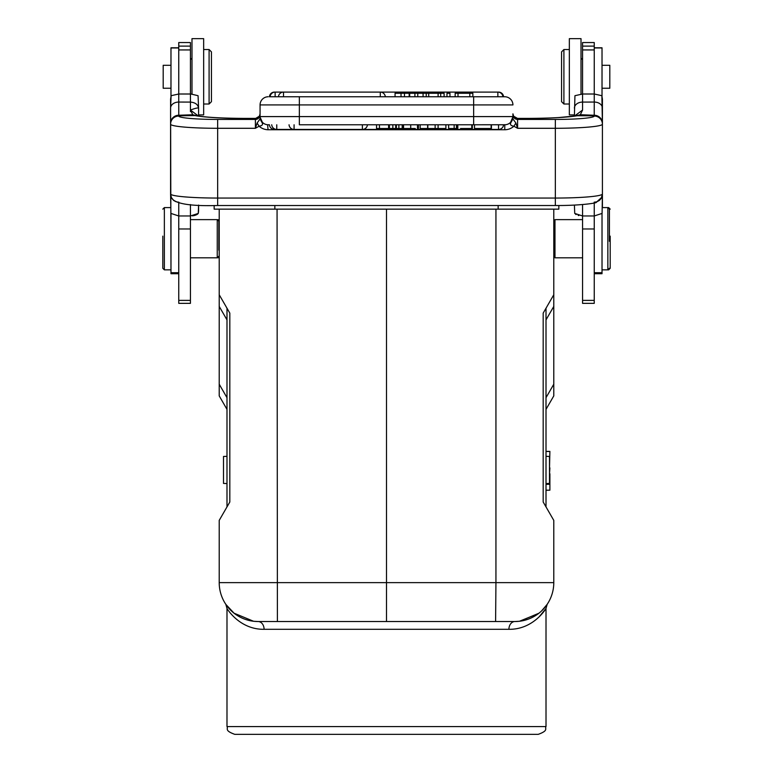 <?xml version="1.0" encoding="UTF-8"?>
<svg xmlns="http://www.w3.org/2000/svg" width="773" height="773" viewBox="0 0 773 773"><rect width="100%" height="100%" fill="white"/><g stroke="black" fill="none" stroke-linecap="round" stroke-linejoin="round"><path stroke-width="1.16" d="M546.009 308.214L546.009 506.904L553.787 520.384L553.787 582.629A38.901 38.901 0 0 1 514.886 621.531L519.398 621.279L538.607 613.462M569.343 49.54L563.904 49.54L561.565 51.878L561.565 101.669L563.904 104.007L563.904 49.878M581.016 94.055L581.016 38.65L569.343 38.65L569.343 114.897L574.407 114.897M599.249 200.584L601.143 198.516L602.418 194.168L602.09 213.416L594.244 215.967L582.571 215.967L574.726 213.416L574.407 205.087L572.6 205.164M427.624 124.772L427.624 128.502L420.154 128.502L420.154 124.772M491.435 128.502L474.661 128.502L491.435 128.502L491.435 124.772L474.661 124.772L505.387 124.743M491.126 128.502L491.126 124.772M417.488 124.772L417.488 128.502L418.444 128.502L418.444 124.772M403.545 124.772L403.545 128.502L415.285 128.502M471.781 124.772L471.781 128.502L472.351 128.502L472.351 124.772M457.065 124.772L457.065 128.502L457.809 128.502L457.809 124.772M460.553 128.502L471.781 128.502M456.457 124.772L456.457 128.502L448.63 128.502L448.63 124.772M454.147 124.772L454.147 128.502M402.54 124.772L402.54 128.502L396.365 128.502L396.365 124.772M389.399 124.772L389.399 128.502L396.365 128.502M389.399 128.502L389.032 124.772M392.839 128.502L392.839 124.772M395.708 128.502L395.708 124.772M398.878 124.772L398.878 128.502M402.192 128.502L402.192 124.772M388.606 124.772L388.606 128.502L376.538 128.502L376.538 124.772M379.466 128.502L379.466 124.772M260.066 118.105L260.066 116.597A8.174 8.174 91.6 0 0 268.231 124.772L269.419 124.772A5.053 5.053 0 0 0 274.454 129.439L362.382 129.439L362.382 124.772M380.277 96.76L380.277 92.093L274.454 92.093A5.053 5.053 0 0 0 269.419 96.76L299.354 96.76L299.354 104.925L260.066 104.925L260.066 116.597L299.354 116.597L299.354 124.772L474.496 124.772L474.496 128.502M445.895 124.772L445.895 128.502L427.827 128.502L427.827 124.772M438.098 128.502L438.098 124.772M435.141 124.772L435.141 128.502M404.472 96.76L404.472 93.262L401.023 93.262L401.023 96.76M401.023 93.262L395.061 93.262L395.061 96.76M426.232 93.262L428.706 93.262L428.706 96.76L426.232 96.76L426.232 93.262L414.908 93.262L414.908 96.76M417.778 96.76L417.778 93.262M414.908 93.262L409.69 93.262L409.69 96.76M409.69 93.262L404.472 93.262M446.978 96.76L446.978 93.262L449.963 93.262L449.963 96.76M428.706 93.262L444.098 93.262L444.098 96.76M423.082 93.262L423.082 96.76M440.716 93.262L440.716 96.76M438.098 96.76L438.098 93.262M455.162 96.76L455.162 93.262L472.863 93.262L472.863 96.76M469.81 93.262L469.81 96.76M458.012 96.76L458.012 93.262M299.354 96.76L504.769 96.76A8.174 8.174 0 0 1 512.934 104.925L473.646 104.925L473.646 96.76M255.679 118.414L259.419 116.172M259.863 115.167A4.667 4.648 -148.4 0 1 259.39 116.221L260.066 113.834A4.667 4.648 0 0 1 255.399 118.491L255.419 118.424A4.667 4.648 -148.4 0 0 259.361 116.259M255.419 118.424L244.896 118.395C221.899 118.269 205.782 117.37 196.535 115.699L192.777 114.752L190.438 110.056C195.327 108.23 198.043 107.602 198.593 108.162L198.062 95.697L190.429 93.891M171.335 197.26L170.582 193.994L170.582 123.322A8.174 8.078 0 0 1 178.776 115.254L178.756 102.055A8.174 6.078 180 0 0 170.582 108.143L170.582 123.322M170.582 193.743L171.21 197.279L173.751 200.594M198.593 116.056L198.593 108.162C198.014 104.539 195.289 102.519 190.429 102.084L178.756 102.055L178.756 94.006L171.113 95.697L170.582 99.157L170.978 269.845M198.448 116.037L190.429 110.056L190.429 42.544L178.756 42.544L178.756 94.006L190.429 94.006M192.719 114.762L178.776 115.254L178.776 115.815L194.864 115.583M209.097 49.54L209.097 104.007L211.435 101.669L211.435 51.878L209.097 49.54L203.657 49.54M198.593 114.897L203.657 114.897L203.657 38.65L191.984 38.65L191.984 94.055L191.984 58.101L190.429 59.656M170.978 65.299L163.19 65.299L163.19 88.248L170.978 88.248M170.978 213.512L170.978 273.729L178.756 273.729M178.756 47.791L170.978 47.791L170.978 96.181M203.657 104.007L209.097 104.007L209.097 103.437M192.38 215.86L194.178 215.57M194.835 215.406L196.893 214.585M197.395 214.266L198.274 213.416L190.429 215.967L178.756 215.967L178.756 303.354L190.429 303.354L190.429 204.565M498.546 92.132L498.546 92.093A5.053 5.053 0 0 1 503.581 96.76L498.546 96.76M304.804 621.531L258.114 621.531A38.901 38.901 0 0 1 219.213 582.629L219.213 520.384L226.991 506.904L226.991 308.214M226.991 456.341L223.494 456.466L223.494 483.425L226.991 483.55M219.213 395.892L226.991 409.371L219.213 395.892L219.213 294.745L229.823 313.123L229.823 502.006L219.213 520.384M253.602 621.279L234.045 613.192L253.602 621.279L258.114 621.531L514.886 621.531L519.833 621.231L538.916 613.221L519.833 621.231M219.213 582.629L386.5 582.629L386.5 621.531M546.009 483.55L549.506 483.425L549.506 456.466L546.009 456.341M553.787 209.154L553.787 294.745L543.177 313.123L543.177 502.006L553.787 520.384M553.787 395.892L546.009 409.371L553.787 395.892L553.787 294.745M495.599 621.531L495.937 582.629L386.5 582.629L386.5 209.154M219.213 294.745L219.213 209.154M538.105 613.839L538.955 613.192M541.458 611.037L542.404 610.119M547.11 604.428L541.689 610.815M234.045 613.192L225.88 604.418M514.886 621.531A7.778 5.971 90 0 0 508.914 629.309C533.186 629.647 545.796 609.037 546.009 608.428C545.854 608.94 533.254 629.637 508.914 629.309L264.086 629.309C239.814 629.647 227.204 609.037 226.991 608.428C227.146 608.94 239.746 629.637 264.086 629.309A7.778 5.971 -90 0 0 258.114 621.531M547.178 604.322L546.009 608.428L539.052 616.97M538.221 734.35L234.779 734.35C223.986 730.456 228.46 728.668 226.991 726.572L546.009 726.572C544.54 728.668 549.014 730.456 538.221 734.35M214.16 205.492L214.16 209.154L558.84 209.154L558.84 205.492M609.414 241.302L609.414 209.154L609.414 241.302M609.414 209.154L607.858 207.599L607.858 269.845L609.414 268.289M602.022 88.248L609.81 88.248L609.81 65.299L602.022 65.299M602.022 96.181L602.022 47.791L594.244 47.791M594.244 273.729L602.022 273.729L602.022 213.512M582.571 204.565L582.571 303.354L594.244 303.354L594.244 202.941M558.512 117.564L574.407 116.056L574.938 95.697L582.571 94.006L594.244 94.006L594.244 42.544L582.571 42.544L582.571 93.891M582.571 257.815L554.975 257.815L554.975 219.629L582.571 219.629M610.197 236.142L610.197 268.289L610.197 236.142M608.641 269.062L608.641 269.845L602.022 269.845M610.197 209.154L608.641 207.599L608.641 208.372M575.595 214.266L576.107 214.585M578.165 215.406L578.822 215.57M576.011 115.786L580.32 114.723L594.224 115.264L594.244 94.006L601.887 95.697L602.418 99.157L602.418 207.599L608.641 207.599M513.639 116.259A4.667 4.648 148.4 0 0 517.581 118.424L517.601 118.491A4.667 4.648 180 0 1 512.934 113.834L512.934 116.597A8.174 8.174 0 0 1 504.769 124.772L473.646 124.772L473.646 104.925L299.354 104.925L299.354 116.597L512.934 116.597L512.934 118.965L510.924 122.549M260.066 104.925A8.174 8.174 0 0 1 268.231 96.76A8.174 8.174 0 0 0 260.066 104.925A8.174 8.174 0 0 1 268.231 96.76A8.174 8.174 0 0 0 260.066 104.925M198.342 213.058L198.506 211.928M198.555 211.416L198.593 210.691M198.593 210.275L198.593 205.087L198.274 213.416M218.025 257.032L218.025 257.815L219.213 256.617M219.213 220.827L218.025 219.638L218.025 220.411M218.827 250.201L218.827 221.213L219.213 250.201M162.803 236.142L162.803 268.289L162.803 236.142M162.803 268.289L164.359 269.845L164.359 207.599L170.582 207.599M218.827 221.213L217.252 219.638L217.242 257.805L190.429 257.815M190.429 110.046L190.429 111.573M178.756 202.941L178.756 215.967L170.91 213.416L170.582 194.168M171.113 95.697L170.582 108.143M196.709 115.728L192.767 114.752M601.665 197.26L602.418 193.994L602.418 124.192A47.076 4.107 180 0 1 555.343 128.289L555.343 119.438A38.901 3.392 180 0 0 594.244 116.047A8.174 8.136 0 0 1 602.418 124.192L601.887 95.697M260.066 116.597L260.066 119.023L262.018 122.53C263.255 124.482 262.279 125.709 259.1 126.221L257.1 123.033L255.399 128.289L259.1 126.221A13.643 13.595 180 0 0 268.038 129.738L267.622 124.743M260.066 118.955L257.1 123.042M260.781 119.96L260.076 117.061M262.018 122.52L260.153 117.815M268.202 124.772L269.419 124.772M512.934 116.829L510.576 122.347M517.581 118.424L528.104 118.395A54.468 4.744 0 0 0 578.03 115.573L580.32 114.694M594.234 115.815L576.445 115.728M517.321 118.414L515.407 117.883M513.137 115.167A4.667 4.648 148.4 0 0 513.61 116.211L513.156 115.245M512.934 117.013L512.934 118.153M512.702 118.549L510.943 122.578C509.765 124.511 510.75 125.719 513.9 126.221L517.601 128.289L515.9 123.033L513.9 126.221A13.643 13.595 180 0 1 504.769 129.748M515.9 123.033L512.934 118.965M602.418 123.342A8.174 8.078 0 0 0 594.224 115.264L594.215 115.815M602.418 108.143A8.174 6.078 180 0 0 594.244 102.055L582.571 102.084L582.571 110.056L580.32 114.733M574.552 116.037L582.571 110.046M546.009 451.384L549.893 451.384L549.506 467.916M549.893 467.916L549.506 473.752M549.893 473.752L549.893 484.313L546.009 484.313M549.893 484.313L549.893 490.188L546.009 490.188M549.893 451.48L546.009 451.48M549.893 490.188L546.009 490.285M410.714 128.502L410.714 124.772M274.454 128.878L274.454 129.439M367.426 124.772A5.053 5.053 0 0 1 362.382 129.439L498.546 129.439L498.546 124.772M276.763 124.772L276.763 129.439A5.053 5.053 0 0 1 271.719 124.772M294.078 124.772L294.078 129.439A5.053 5.053 0 0 1 289.034 124.772M409.178 93.262L409.178 96.76M278.454 96.76A5.053 5.053 0 0 1 283.498 92.093L283.498 96.76M270.096 96.76A5.053 5.053 0 0 1 275.13 92.093L275.13 96.76M497.87 96.76L497.87 92.093L380.277 92.093A5.053 5.053 0 0 1 385.321 96.76M194.941 115.564A54.468 4.744 0 0 0 244.896 118.424L242.973 118.385M178.756 116.047A38.901 3.392 180 0 0 217.657 119.438L217.657 128.289A47.076 4.107 180 0 1 170.582 124.192A8.174 8.136 0 0 1 178.756 116.047L178.756 115.834M174.669 201.048A8.174 8.145 180 0 0 178.824 202.139M178.756 272.714L170.978 272.714M277.063 209.154L277.401 621.531M495.937 209.154L495.937 582.629L553.787 582.629M553.787 384.22L546.009 397.699M546.009 319.887L553.787 306.417M219.213 306.417L226.991 319.887M226.991 397.699L219.213 384.22M498.15 209.154L498.15 205.512M274.85 209.154L274.85 205.512M594.244 47.955L602.022 47.955M602.022 272.714L594.244 272.714M594.244 228.972L582.571 228.972M594.244 300.388L582.571 300.388M594.244 46.119L582.571 46.119M594.244 49.936L582.571 49.936M178.756 47.955L170.978 47.955M190.429 49.936L178.756 49.936M190.429 46.119L178.756 46.119M190.429 300.388L178.756 300.388M190.429 228.972L178.756 228.972M598.331 201.048A8.174 8.145 0 0 1 594.176 202.139M555.343 205.473L555.343 128.289L517.601 128.289L517.601 119.438L555.343 119.438M170.601 194.052A47.076 4.107 0 0 0 217.657 198.052L555.343 198.052A47.076 4.107 0 0 0 602.399 194.052M217.657 119.438L255.399 119.438L255.399 128.289L217.657 128.289L217.657 205.473M260.066 114.791A4.667 4.648 180 0 1 255.399 119.438L255.399 118.491M268.038 129.738L504.769 129.738L504.769 124.772M517.601 118.491L517.601 119.438A4.667 4.648 180 0 1 512.934 114.791M574.407 108.162A8.174 6.078 0 0 1 582.571 102.084L582.571 94.006M569.343 104.007L563.904 104.007M582.571 59.656L581.016 58.101M498.546 129.439A5.053 5.053 0 0 0 503.581 124.772M498.546 92.093L497.87 92.093A5.053 5.053 0 0 1 502.904 96.76M255.515 118.395L244.896 118.395M171.277 197.318L170.582 193.994M576.426 115.699C567.16 117.37 551.052 118.269 528.104 118.395L539.535 118.288M226.991 726.572L226.991 608.428L225.822 604.322L228.692 608.071M225.697 604.128L226.141 604.795M547.303 604.128L546.859 604.795M546.009 608.428L546.009 726.572M553.787 256.617L554.975 257.805M553.787 220.827L554.975 219.638M610.197 268.289L608.641 269.845M512.963 114.288L513.079 114.984M230.654 118.221L228.924 118.182M259.428 116.153L257.631 117.863M260.066 113.911L259.844 115.245M162.803 209.154L164.359 207.599M164.359 269.845L170.582 269.845M218.827 256.23L217.252 257.805M217.252 219.629L190.429 219.629M601.723 197.318L602.418 193.994M171.316 197.395C173.983 203.618 189.433 206.323 217.657 205.512L555.343 205.512C579.383 205.705 597.287 203.096 596.379 202.255L601.684 197.395M260.086 117.196L262.395 122.308M528.104 118.395L517.485 118.395L513.581 116.172M512.934 113.834L513.61 116.221M510.595 122.327L512.914 117.187"/></g></svg>
